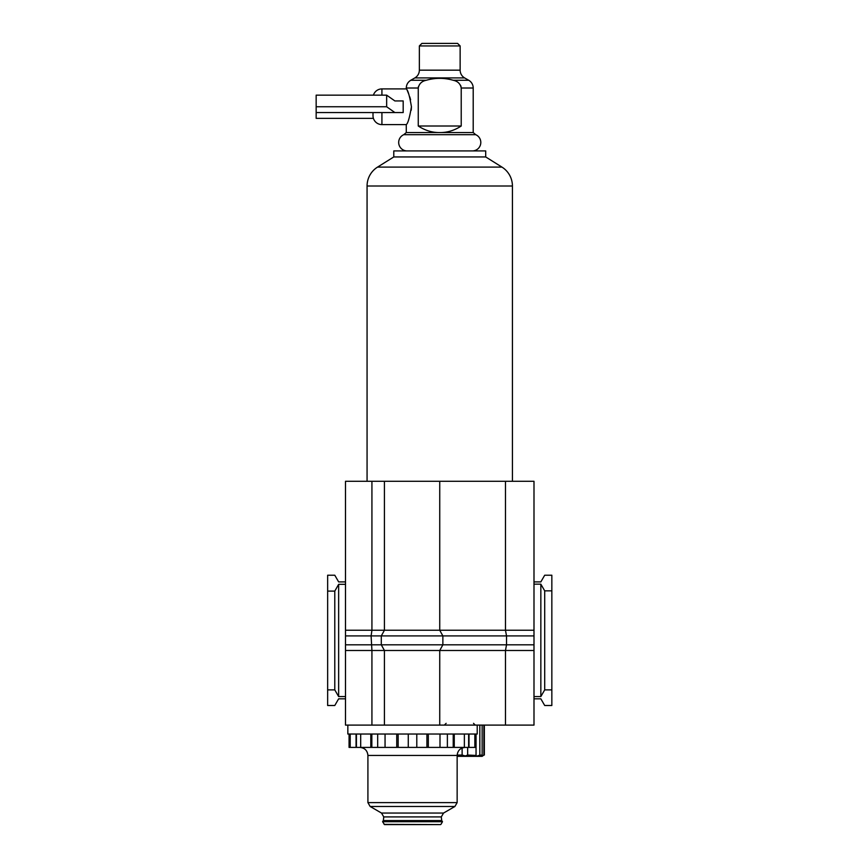 <?xml version="1.0" encoding="UTF-8"?>
<svg xmlns="http://www.w3.org/2000/svg" width="868" height="868" viewBox="0 0 868 868"><rect width="100%" height="100%" fill="white"/><g stroke="black" fill="none" stroke-linecap="round" stroke-linejoin="round"><path stroke-width="1.3" d="M485.7 156.945L501.932 167.09A22.308 22.308 0 0 1 512.424 186.012L367.066 186.012A22.308 22.308 0 0 1 377.558 167.09L393.79 156.945L393.79 150.923L485.7 150.923L485.7 156.945L393.79 156.945M367.066 186.012L367.066 481.295M512.424 186.012L512.424 481.295M473.201 132.565L439.74 132.565C432.242 132.663 425.081 130.471 418.257 126.012L418.257 88.015C419.114 83.762 421.772 81.18 426.231 80.279C435.237 77.697 444.242 77.697 453.248 80.279C457.718 81.18 460.376 83.762 461.223 88.015L461.223 126.012C454.409 130.471 447.248 132.663 439.74 132.565L406.278 132.565L403.75 134.692A8.474 8.474 0 0 0 407.179 150.923L472.311 150.923A8.474 8.474 0 0 0 475.74 134.692L473.201 132.565L473.201 88.015A8.919 8.919 0 0 0 468.742 80.279L464.597 77.903A8.919 8.919 0 0 1 460.138 70.167L460.138 45.939L457.588 43.4L421.902 43.4L419.352 45.939L460.138 45.939M461.06 86.659L460.561 85.303M426.231 80.279L410.748 80.279L414.882 77.903L464.597 77.903M403.75 134.692L475.74 134.692M411.443 106.753C409.598 117.614 407.884 123.56 406.278 124.601C407.884 123.56 409.609 117.603 411.443 106.753C409.609 95.914 407.895 89.968 406.278 88.905C407.884 89.947 409.609 95.892 411.443 106.753L411.226 110.214M403.186 106.753L403.186 112.558L394.897 112.558L386.651 106.753L386.651 95.154L394.897 100.948L403.186 100.948L403.186 106.753M381.92 95.154L381.92 88.905A8.919 8.919 90 0 0 373.414 95.154M381.92 112.558L381.92 124.601A8.919 8.919 90 0 1 373.001 115.672L373.001 112.558M419.352 45.939L419.352 70.167A8.919 8.919 0 0 1 414.882 77.903M410.597 99.798L409.75 96.825M408.622 93.82L406.278 88.015L418.257 88.015L418.43 86.605M418.257 126.012L461.223 126.012M386.651 95.154L316.158 95.154L316.158 118.352L373.414 118.352M316.158 106.753L386.651 106.753M394.897 100.948L403.186 100.948M316.158 112.558L394.897 112.558M477.216 725.105L477.216 734.035L347.84 734.035L347.84 725.105M371.927 725.105L371.927 650.49L371.103 635.908L506.521 635.908L505.469 630.244L533.994 630.244L533.994 481.295L505.469 481.295L505.469 630.244L439.74 630.244L439.74 481.295L345.497 481.295L345.497 725.105L384.426 725.105L384.426 650.49L381.302 644.826L381.302 635.908L384.426 630.244L384.426 481.295M505.469 481.295L439.74 481.295M477.454 650.49L505.469 650.49L505.469 725.105L439.74 725.105L439.74 650.49L477.454 650.49M345.497 635.908L371.103 635.908L371.927 630.244L371.927 481.295M505.469 725.105L533.994 725.105L533.994 630.244M384.426 725.105L439.74 725.105M345.497 584.316L338.65 584.316L334.788 591.108L327.648 591.108L327.648 575.224L334.788 575.224L338.65 581.907L345.497 581.907M345.497 698.816L338.65 698.816L334.788 705.5L327.648 705.5L327.648 689.886L334.788 689.886L338.65 696.57L345.497 696.57M334.788 591.108L334.788 689.886M327.648 591.108L327.648 689.886M338.65 584.316L338.65 696.57M533.994 696.57L540.84 696.57L544.703 689.886L551.842 689.886L551.842 705.5L544.703 705.5L540.84 698.816L533.994 698.816M551.842 689.886L551.842 590.848L544.703 590.848L540.84 584.153L533.994 584.153M544.703 689.886L544.703 590.848M540.84 696.57L540.84 584.153M533.994 581.907L540.84 581.907L544.703 575.224L551.842 575.224L551.842 590.848M533.994 635.908L506.521 635.908L506.521 644.826L505.469 650.49L533.994 650.49M345.497 630.244L439.74 630.244L442.864 635.908L442.864 644.826L533.994 644.826M345.497 650.49L439.74 650.49L442.864 644.826L345.497 644.826M370.148 806.48L454.908 806.48L443.537 813.056L381.519 813.056L370.148 806.48L367.913 802.618L367.913 755.442C367.435 750.57 364.766 747.89 359.884 747.413L412.528 747.413L359.884 747.413M441.747 821.03L441.302 816.918L443.537 813.056M441.302 816.918L383.754 816.918L381.519 813.056M383.309 821.03L383.754 816.918M440.933 824.372L442.485 821.703L442.094 821.03L382.962 821.03L382.582 821.703L384.513 824.6L440.553 824.6L384.123 824.372M446.879 747.413L465.172 747.413C460.3 747.89 457.62 750.57 457.143 755.442L457.143 802.618L367.913 802.618M349.066 734.035L349.066 747.413L475.989 747.413L475.989 734.035M356.423 734.035L356.423 747.413M468.633 734.035L468.633 747.413M462.123 747.413L462.123 755.051L457.523 755.051M482.131 725.105L482.131 755.051C480.872 756.288 481.447 756.288 483.877 755.051L482.131 756.343L457.143 756.343M476.044 734.035L476.044 755.051C475.794 756.212 476.912 756.288 479.386 755.269L482.131 755.051L481.425 755.898M462.123 755.051L465.291 755.952L467.657 755.051L475.946 755.431M467.657 755.051L467.657 747.413M479.83 755.051L479.83 725.105M483.877 755.051L483.877 725.105M501.932 167.09L377.558 167.09M461.223 88.015L473.201 88.015M419.352 70.167L460.138 70.167M453.248 80.279L468.742 80.279M441.302 820.585L383.754 820.585M442.485 821.703L382.582 821.703M457.143 755.442L367.913 755.442M350.205 734.035L350.205 747.413M453.226 734.035L453.226 747.413M454.257 734.035L454.257 747.413M447.378 734.035L447.378 747.413M440 734.035L440 747.413M428.315 734.035L428.315 747.413M426.915 734.035L426.915 747.413M416.792 734.035L416.792 747.413M408.264 734.035L408.264 747.413M398.152 734.035L398.152 747.413M396.741 734.035L396.741 747.413M385.056 734.035L385.056 747.413M377.678 734.035L377.678 747.413M371.84 734.035L371.84 747.413M370.81 734.035L370.81 747.413M360.687 734.035L360.687 747.413M356.054 734.035L356.054 747.413M474.85 734.035L474.85 747.413M469.013 734.035L469.013 747.413M464.369 734.035L464.369 747.413M381.92 124.601L406.278 124.601L406.278 132.565M464.282 150.923L465.346 150.923M410.748 80.279C407.884 82.069 406.398 84.641 406.278 88.015M381.92 88.905L406.278 88.905M454.908 806.48L457.143 802.618M473.494 723.326L475.284 725.105M446.141 723.326L444.362 725.105M484.355 755.051L484.355 725.105"/></g></svg>

